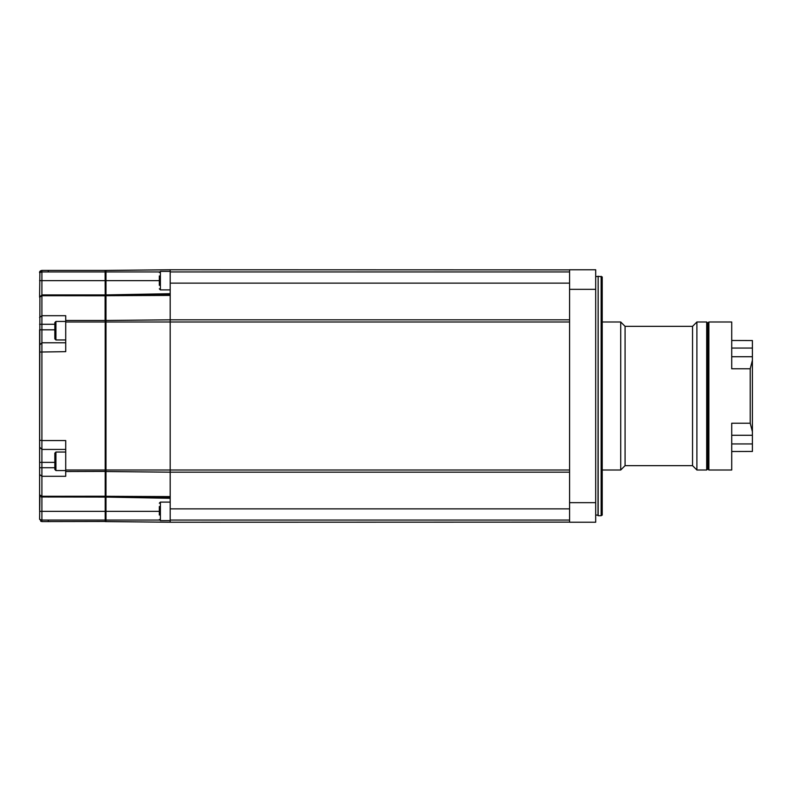 <?xml version="1.0" encoding="UTF-8"?>
<svg xmlns="http://www.w3.org/2000/svg" width="792" height="792" viewBox="0 0 792 792"><rect width="100%" height="100%" fill="white"/><g stroke="black" fill="none" stroke-linecap="round" stroke-linejoin="round"><path stroke-width="1.19" d="M569.577 502.653L569.577 522.235L595.693 522.235L595.693 269.765L569.577 269.765L569.577 502.653L595.693 502.653M569.577 470.676L569.577 321.324M569.577 269.874L170.191 269.765L170.191 271.943L170.191 269.765L105.98 270.468L105.98 320.473L105.217 320.473L105.217 270.418L105.98 270.418L105.217 270.468M569.577 508.86L170.191 508.86L170.191 522.235L170.191 520.057L170.191 522.235L569.577 522.126M569.577 522.235L595.693 522.235M54.836 455.341L54.836 469.458L55.925 470.547L55.925 452.044L54.836 453.133L54.836 455.341M54.836 455.717L54.836 453.133M54.836 324.75L54.836 338.867L55.925 339.956L55.925 321.453L54.836 322.542L54.836 324.75M54.836 325.126L54.836 322.542M54.836 334.373L54.836 329.561M170.191 520.601L160.4 520.601L160.4 502.108L170.191 502.108L170.191 498.297L105.98 497.079L170.191 498.277L170.191 497.119A48.272 1.307 90.8 0 0 170.191 496.594L170.191 319.82L105.98 320.473L105.98 521.582L105.217 521.582L105.217 320.473M105.98 294.921L170.191 293.723L170.191 294.347L170.191 293.703L105.98 294.921M569.577 472.18L170.191 472.18L105.217 471.527M105.98 496.614L170.191 497.119L105.98 496.614M105.98 497.079L105.217 497.079M105.217 521.532L170.191 522.235L105.217 521.582M105.217 320.582L105.217 521.473L41.907 521.582L39.6 519.275L41.907 520.275M105.217 295.772L48.302 295.713L48.302 294.921L105.108 294.921L105.108 320.473L65.716 320.473L65.716 315.701L41.907 315.701L41.907 295.713L39.6 297.228L41.907 294.921L41.907 271.943L39.6 272.587C39.481 271.498 40.243 270.775 41.907 270.418L41.907 271.943L41.907 270.418L39.6 272.725L41.907 270.418L105.108 270.418L105.217 295.03M569.577 319.82L170.191 319.82L170.191 295.406A48.272 1.307 89.2 0 0 170.191 294.881L170.191 283.14L569.577 283.14M170.191 498.297L170.191 497.653L105.217 496.871M105.98 270.418L170.191 269.765M170.191 293.703L170.191 289.892L160.4 289.892L160.4 271.399L170.191 271.399M39.897 296.089L39.6 474.487L41.907 476.299L65.716 476.299L65.716 471.527L105.217 471.418M48.302 294.921L41.907 294.921L39.6 297.228L39.897 271.597M39.6 317.513L41.907 315.701L41.907 324.274L39.6 324.274M39.6 352.044L65.716 351.658L65.716 320.473M39.6 440.154L41.907 440.55L41.907 342.778L39.6 345.065M39.6 474.487L39.6 494.772L41.778 496.267M39.897 495.911L39.6 519.275L41.907 521.582L41.907 520.057L41.907 521.582L40.729 521.255M105.108 497.079L41.224 496.97M159.449 520.057L41.907 520.057L41.907 497.079L39.6 494.772L41.907 497.079L41.907 467.726L39.6 467.726L39.6 510.048M41.778 295.733L41.907 294.921M54.836 467.726L41.907 467.726L41.907 462.38L39.6 462.38L39.6 329.818L41.907 329.818L41.907 324.274L54.836 324.274M65.716 471.527L65.716 440.55L41.907 440.55L41.907 449.43L39.6 447.133M170.191 508.86L170.191 497.128M569.577 271.943L170.191 271.943L170.191 283.14M601.138 276.289L601.138 515.711L602.227 515.077L602.227 276.923L598.158 276.289L598.158 515.711L601.138 515.711M598.158 276.289L598.01 515.562A1.742 1.742 0 0 0 595.693 515.434M159.311 284.566L159.311 279.883M159.311 275.962L159.311 285.328M159.311 506.543L159.311 515.018M625.076 465.647L625.076 326.353L692.545 326.353L692.545 465.647L625.076 465.647L620.72 470.002L620.72 321.998L602.227 321.998M706.692 396L706.692 470.002L696.901 470.002L696.901 321.998L706.692 321.998L706.692 396M706.692 321.998L707.781 323.087L707.781 468.913L706.692 470.002M731.719 451.519L752.4 451.45L752.4 356.727L731.719 356.727M731.719 340.481L752.4 340.55L752.4 356.727M707.781 468.913L708.87 470.002L708.87 321.998L707.781 323.087M708.87 470.002L731.719 470.002L731.719 423.225L750.222 423.225L750.222 368.775L752.4 360.291M750.222 368.775L731.719 368.775L731.719 321.998L708.87 321.998M752.4 431.709L750.222 423.225M752.4 443.936L731.719 443.936M731.719 348.064L752.4 348.064M569.577 289.347L595.693 289.347M159.449 271.943L41.907 271.943M159.311 280.645L39.6 280.645M170.191 294.347L105.217 295.129M105.98 295.386L170.191 294.881L105.98 295.386M170.191 295.406L105.217 295.713M569.359 321.998L65.716 321.998M569.359 470.002L65.716 470.002M170.191 496.594L105.217 496.287M159.311 511.355L39.6 511.355M48.302 497.079L48.302 496.287L105.217 496.228M48.302 295.713L41.907 295.713M48.302 271.943L48.302 270.418M54.836 462.38L41.907 462.38L41.907 449.43L65.716 449.43M65.716 342.778L41.907 342.778L41.907 329.818L54.836 329.818M48.302 496.287L41.907 496.287M48.302 521.582L48.302 520.057M569.577 520.057L170.191 520.057M752.4 435.273L731.719 435.273M55.925 470.547L65.716 470.547M55.925 452.044L65.716 452.044M55.925 339.956L65.716 339.956M55.925 321.453L65.716 321.453M598.01 276.438L595.693 276.566M160.4 289.892L159.311 288.813M160.4 271.399L159.311 272.488M160.4 520.601L159.311 519.512M160.4 502.108L159.311 503.187M620.72 470.002L602.227 470.002M625.076 326.353L620.72 321.998M692.545 465.647L696.901 470.002M692.545 326.353L696.901 321.998"/></g></svg>
